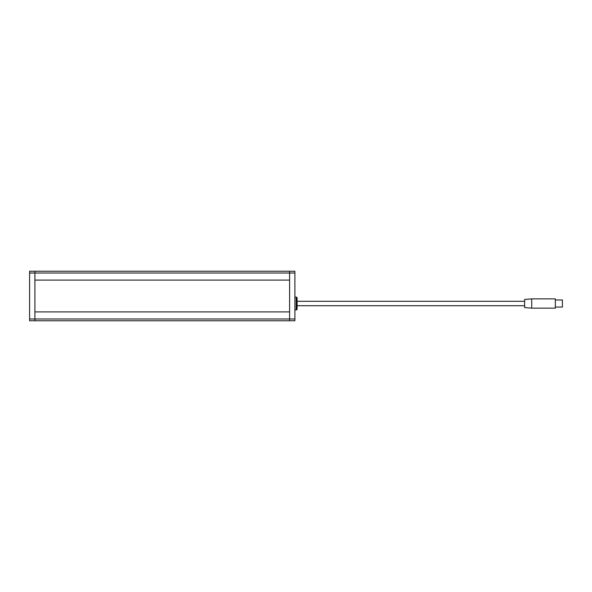 <?xml version="1.0" encoding="UTF-8"?>
<svg xmlns="http://www.w3.org/2000/svg" width="592" height="592" viewBox="0 0 592 592"><rect width="100%" height="100%" fill="white"/><g stroke="black" fill="none" stroke-linecap="round" stroke-linejoin="round"><path stroke-width="0.89" d="M294.897 318.992L294.897 273.008L289.592 273.008L289.592 318.992L294.897 318.992L294.897 320.76L289.592 320.76L289.592 311.917L34.906 311.917L34.906 318.992L289.592 318.992L289.592 320.76L34.906 320.76L34.906 318.992L34.906 320.76L29.6 320.76L29.6 318.992L34.906 318.992L34.906 273.008L29.6 273.008L29.6 318.992M29.6 273.008L29.6 271.24L34.906 271.24L34.906 273.008L34.906 271.24L294.897 271.24L294.897 273.008M289.592 273.008L289.592 271.24L289.592 273.008L34.906 273.008L34.906 280.083L289.592 280.083L289.592 273.008M294.897 309.927L296.222 309.927A0.888 0.888 0 0 0 297.103 309.046L297.103 297.991A0.888 0.888 0 0 0 296.222 297.103L294.897 297.103M524.638 305.731L297.103 305.731L297.103 301.306L297.103 303.518M524.638 307.544L524.638 299.493L531.712 298.871L531.712 308.158L524.638 307.544M531.712 308.158L555.326 308.158L555.326 298.871L531.712 298.871M555.326 307.056L562.4 307.056L562.4 299.981L555.326 299.981M296.222 309.927L296.222 297.103M524.638 301.306L297.103 301.306"/></g></svg>
